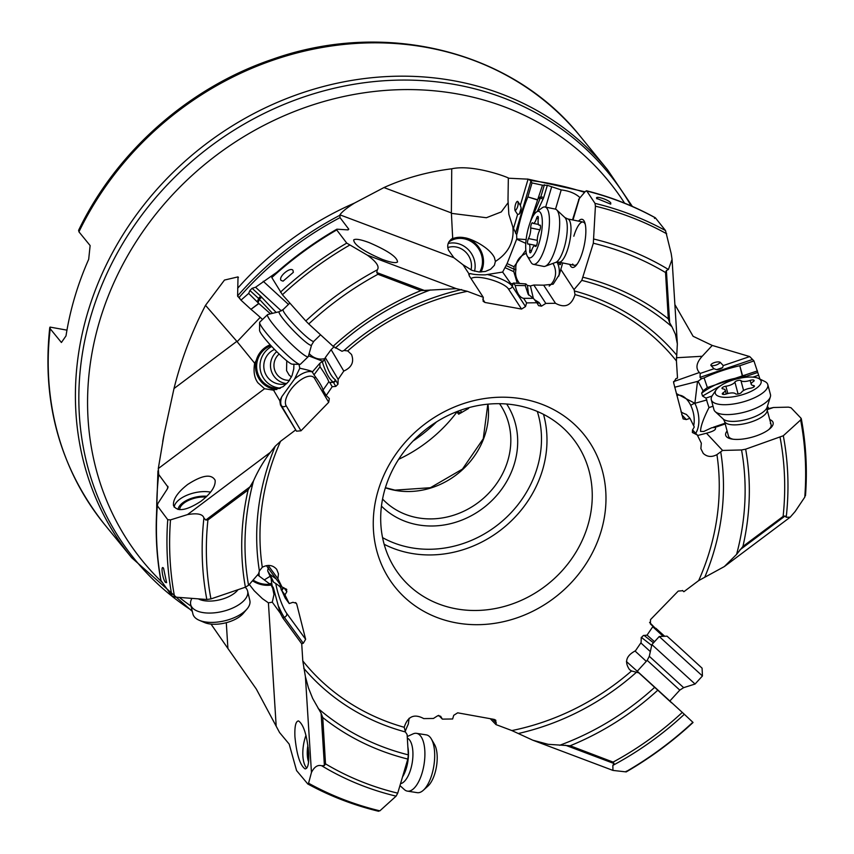 <?xml version="1.0" encoding="UTF-8"?>
<svg xmlns="http://www.w3.org/2000/svg" width="854" height="854" viewBox="0 0 854 854"><rect width="100%" height="100%" fill="white"/><g stroke="black" fill="none" stroke-linecap="round" stroke-linejoin="round"><path stroke-width="1.28" d="M595.003 203.369L586.815 191.061L585.524 191.243L586.815 191.061A333.402 297.587 140.8 0 1 655.456 217.919L665.522 230.569L671.201 253.627L672.055 259.36L668.426 269.49L666.398 270.547L669.664 322.769L671.938 326.74A260.876 232.854 140.8 0 0 581.798 280.379L593.327 243.23L595.419 206.177L595.003 203.369A333.402 297.587 -39.2 0 1 665.522 230.569M596.967 198.822C593.744 195.064 608.315 199.377 610.759 202.9L610.717 204.127L596.7 198.406M671.938 326.74L675.429 334.33L677.35 343.906L676.432 360.964L677.51 378.087L675.941 378.621L673.592 382.603L683.125 418.898M655.456 217.919L654.516 218.453M562.711 262.957L560.8 269.384L574.016 289.613L581.798 280.379M585.524 191.243L579.354 198.502L572.991 219.99M578.521 221.111A24.542 7.238 101.5 0 1 583.944 220.748A24.542 7.238 101.5 0 1 584.841 222.702A24.542 7.238 101.5 0 1 584.339 244.81A24.542 7.238 101.5 0 1 576.194 265.37A24.542 7.238 101.5 0 1 570.536 266.01A24.542 7.238 101.5 0 1 569.757 264.377M560.843 269.448L559.253 274.71L553.168 284.179L543.656 285.172L555.484 303.287C565.006 308.454 571.518 305.561 575.03 294.609L574.166 289.837M560.918 262.594L560.534 264.526L559.648 264.591L558.58 262.125M555.484 303.287L545.823 303.416L541.479 306.159L538.596 305.647L536.878 302.754L526.598 302.892L523.609 298.324A65.555 19.343 -78.5 0 1 515.186 285.417L513.617 283.016L525.861 283.923L527.388 285.407L530.419 285.962L533.814 285.022L543.656 285.172M579.941 197.808L579.588 197.274C575.116 193.303 568.988 190.848 561.217 189.919L555.527 209.155M572.511 219.894L578.927 199.302M508.333 178.144L508.002 199.911L508.835 214.237L512.87 227.079C514.343 241.543 508.525 252.997 495.395 261.441L494.381 257.492C489.128 247.052 470.65 238.287 464.277 237.711L452.684 238.277L451.382 212.934L383.958 187.56C404.945 178.102 427.534 171.846 451.734 168.793C475.187 163.68 514.268 179.746 508.173 178.198L528.082 179.159L530.398 180.493L532.021 182.927L542.493 185.211L547.339 185.318L561.217 189.919M578.606 199.334L579.183 198.843L578.606 199.334M545.653 207.138L551.545 187.218M495.395 261.431L494.391 265.316L490.602 269.234L485.403 271.455L479.073 271.978L472.155 270.419L463.071 264.815L468.899 273.739L470.49 273.622C473.383 274.497 478.325 274.913 485.318 274.839L502.643 272.063L507.105 263.598L516.777 238.896L526.128 239.579M529.491 224.378L542.493 185.211M537.465 199.964L527.879 196.922A65.555 19.343 -78.5 0 0 517.428 232.224L516.638 234.882L512.87 227.079M516.777 238.896L516.638 234.882M450.976 239.398A23.175 21.329 -121.9 0 1 464.277 237.711A23.175 21.329 -121.9 0 1 483.353 264.356A23.175 21.329 -121.9 0 1 480.973 272.02M452.012 238.661L452.684 238.277C448.04 241.34 446.653 245.322 448.542 250.211L453.88 257.727L463.071 264.815M479.745 272.01A22.076 20.315 58.1 0 0 463.391 238.629A22.076 20.315 58.1 0 0 449.983 241.223A22.076 20.315 58.1 0 0 448.798 242.024M383.958 187.56L354.527 203.06C346.905 207.821 342.038 211.749 339.913 214.834L453.88 257.727M456.249 288.631L420.894 290.606L377.948 274.283L376.785 272.554L377.276 269.864A305.572 272.746 140.8 0 0 305.807 320.965L282.418 294.747L271.818 277.571A333.402 297.587 140.8 0 1 336.722 229.939L337.394 229.214L336.722 229.939L346.745 243.112L367.38 255.186L456.249 288.631L467.362 291.321L483.279 297.309L469.358 275.991L468.899 273.739M337.394 229.214L348.058 229.897L348.784 229.182L348.058 229.897M339.913 214.834L340.009 217.621L348.784 229.182A317.293 283.208 -39.2 0 0 347.514 229.865M369.206 242.621C387.876 250.702 397.313 257.161 397.526 262.007C395.626 263.331 390.449 262.424 382.016 259.274C363.356 251.193 353.908 244.735 353.695 239.899C355.606 238.576 360.772 239.483 369.206 242.621M483.279 297.309L483.129 301.27L484.965 302.465L482.756 299.081M328.705 402.298L300.982 430.8L286.133 405.693A19.866 8.882 132.5 0 1 295.633 384.076A19.866 8.882 132.5 0 1 314.507 378.29L328.705 402.298L329.313 398.519L326.207 395.519L323.004 390.107L328.769 381.887C328.139 379.336 325.214 374.298 320.004 366.782L319.802 363.356L312.308 372.013L313.984 374.853A65.555 7.878 -134 0 1 323.004 390.107L328.769 381.887M300.982 430.8L296.487 431.174L281.585 405.97A23.175 10.365 132.5 0 1 281.82 396.662L294.577 379.016L299.797 368.234L299.007 364.348M276.771 389.552A23.175 22.909 84.5 0 1 262.573 349.66L254.652 363.206L236.846 341.333L173.992 388.559L164.16 433.853L158.3 468.568L264.559 388.73L273.568 390.193L279.802 400.739L280.475 404.956L296.487 431.174M295.388 430.16L280.55 441.294L275.223 446.226L270.366 452.342L187.506 514.599L170.501 519.883A331.768 296.135 140.8 0 0 174.632 597.074L171.953 595.985L160.787 580.229C156.399 555.676 155.161 530.665 157.083 505.184M270.366 452.342C263.79 460.872 258.186 470.373 253.531 480.845L248.119 489.95A264.793 236.344 140.8 0 0 245.397 587.189L248.567 585.278L258.559 573.781L259.392 570.942L262.295 567.248C268.039 564.302 272.842 564.996 276.696 569.351L278.447 573.771L277.913 578.724L281.937 586.879L286.795 589.484M286.133 588.94L286.837 591.694L284.958 594.886L289.228 603.564L292.933 602.305L296.317 603.244L296.754 604.173L305.636 639.283L303.287 643.265L301.718 643.799L302.796 660.921L305.412 676.71L311.454 772.454L308.572 783.225A331.768 296.135 140.8 0 0 379.849 810.841M305.412 676.71L308.454 687.897L312.66 698.423L321.104 713.271L322.748 717.531L325.513 763.85L324.403 765.536L321.702 765.76A305.572 272.746 140.8 0 0 396.096 796.152L397.718 793.152L407.817 759.067L408.319 754.861L407.134 734.611L405.436 731.974L404.198 727.277C407.71 716.325 414.222 713.432 423.744 718.598L433.416 718.47L437.76 715.716L440.632 716.239L442.351 719.121L452.631 718.983L453.72 715.321L457.669 712.823L494.263 719.42L495.79 720.221L495.95 724.576L511.866 730.565L532.832 740.215L548.129 744.314L570.152 745.766L613.097 762.099L614.026 763.529L565.476 745.232M570.152 745.766A264.793 236.344 140.8 0 0 657.932 690.064L639.144 672.941L631.522 670.966L629.505 669.589C624.21 661.882 626.195 655.626 635.44 650.823L641.098 642.528L641.237 637.724L643.414 635.483L647.012 635.184L653.022 626.366L650.406 623.964L650.534 619.588L678.247 591.075L682.741 590.701L683.851 591.726L698.689 580.581L724.331 566.576L736.586 554.395L742.927 546.432L783.107 516.435L785.029 516.029L739.756 549.976M674.692 387.236L698.06 381.279L703.098 390.801L701.657 393.15L702.522 396.032L705.948 398.103L708.98 407.593C703.312 418.802 700.515 426.744 700.568 431.409L703.813 431.451L711.83 427.715L714.958 427.427C716.805 429.167 714.318 431.003 707.486 432.935L706.461 433.213L722.591 450.442L716.933 454.627C711.724 457.392 707.165 456.986 703.248 453.399L700.878 448.681L701.315 443.162L697.302 435.006L692.573 432.551M692.22 432.007L693.096 432.946L692.402 430.181L694.281 427L690 418.321L686.36 414.425A65.555 23.143 -15 0 1 681.001 411.874M681.705 414.67L686.296 419.581L690 418.321M686.296 419.581L683.115 418.887M526.598 302.892L525.509 306.565L521.559 309.063L484.965 302.465M420.894 290.606A264.793 236.344 140.8 0 0 333.113 346.308L341.995 351.282L344.034 350.482L347.717 350.919L351.506 354.474C354.335 361.904 351.763 367.433 343.788 371.063L338.141 379.357L337.992 384.161L335.814 386.403L332.217 386.702L326.207 395.519M601.163 531.071A121.396 108.362 140.8 0 0 522.776 398.989A121.396 108.362 140.8 0 0 378.076 490.815A121.396 108.362 140.8 0 0 456.452 622.897A121.396 108.362 140.8 0 0 601.163 531.071M329.761 382.539L333.071 381.93A2.21 2.114 123.8 0 0 335.174 379.614A7.729 1.783 -93.5 0 1 335.633 380.158A2.21 1.954 -30.6 0 1 333.402 382.314L329.761 382.539L332.217 386.702M329.324 382.154L328.779 381.941M157.072 505.408L167.747 519.691L170.501 519.883M158.3 468.568L158.716 474.504L168.078 487.228M167.651 488.424A317.293 283.208 -39.2 0 1 167.896 486.3L167.331 488.968L157.787 503.657L157.275 506.283A333.402 297.587 140.8 0 0 161.022 580.773M187.624 484.506C202.163 475.08 211.333 473.66 215.123 480.226C215.72 486.417 211.002 493.42 200.978 501.255C186.439 510.681 177.269 512.101 173.479 505.536C172.882 499.355 177.6 492.342 187.624 484.506M165.484 582.396C162.538 579.226 160.509 564.28 163.552 568.22L166.605 582.663L165.484 582.396M248.119 489.95L207.938 519.947L205.782 520.043L203.925 518.004A305.572 272.746 140.8 0 0 206.828 599.497L174.632 597.074M203.925 518.004C202.772 514.055 197.295 512.912 187.506 514.599M205.782 520.043L251.023 486.065M268.199 565.423L277.913 578.724M266.405 565.636L281.937 586.879M283.624 587.712L281.82 590.605L284.958 594.886M281.82 590.605L285.161 597.992L289.228 603.564M268.263 567.494L267.686 570.91L271.54 579.375L273.686 582.3A65.555 31.299 166.7 0 1 281.094 588M275.831 583.549A19.866 3.437 71.2 0 0 276.771 588.31A19.866 3.437 71.2 0 0 286.752 613.439A3.309 2.85 -36.2 0 1 284.329 617.325L282.77 617.858L301.718 643.799M226.289 622.694L227.911 648.474L256.339 689.093L279.568 732.54L289.186 744.101L296.573 770.596L307.814 783.972M307.525 783.726L308.572 783.225M282.77 617.858L280.208 613.033L273.408 587.808L271.743 585.171M270.334 583.463L272.639 588.171L273.985 594.469L272.277 602.187L280.208 613.033M272.277 602.187L268.412 602.839L262.413 598.654L254.236 590.787L249.293 584.446M276.152 725.622L268.412 602.839M308.7 753.068C306.96 735.166 303.565 724.459 298.537 720.936C295.73 721.118 294.523 726.391 294.929 736.746C296.669 754.648 300.053 765.365 305.091 768.888C307.899 768.696 309.105 763.423 308.7 753.068M378.044 810.926L379.849 810.852L396.096 796.152M321.702 765.76C317.741 764.586 314.325 766.817 311.454 772.454M324.403 765.536L321.104 713.271M438.721 715.374L442.351 719.121M490.281 718.705L495.95 724.576M626.302 771.183L625.704 771.856A331.768 296.135 140.8 0 0 692.861 722.281L692.615 722.089M614.026 763.529L612.852 765.387L612.958 770.415L625.704 771.856M612.852 765.387A305.572 272.746 140.8 0 0 684.332 714.286L692.861 722.281M639.144 672.941L626.43 661.53M682.485 590.498L683.851 591.726M805.301 494.594L804.778 497.145L795.159 511.493L790.174 517.204L786.214 517.246A305.572 272.746 140.8 0 0 783.299 435.753L800.646 419.954L801.095 418.311L791.017 407.753L788.466 407.144L773.478 407.497L766.956 408.97M785.029 516.029L786.214 517.246M722.591 450.442L741.55 449.962L745.649 449.183L783.299 435.753M706.461 433.213L697.547 435.519M692.551 429.925L697.302 435.006M676.315 357.751L702.201 356.267C696.373 362.683 695.423 368.106 699.351 372.525L673.518 381.642M699.351 372.525L700.195 373.444L713.997 368.736L711.072 365.608A4.975 1.761 165 0 1 714.371 362.598A4.975 1.761 165 0 1 720.349 362.448L723.274 365.576L722.591 367.615L716.591 369.654L713.997 368.736M698.06 381.279L701.422 378.802L700.056 377.351L700.195 373.444M674.884 304.579L693.106 336.284L712.247 345.443L749.716 356.577L753.943 360.922L760.124 379.656M405.191 731.483A65.555 27.509 98.9 0 1 408.319 724.053L409.119 718.267M684.332 714.286L682.293 712.407A301.675 269.277 -39.2 0 1 613.097 762.099M657.932 690.064L682.293 712.407M671.543 702.81L638.941 672.931M634.981 650.961L646.286 661.348M640.842 642.891L650.332 651.602M647.076 635.088L654.506 641.706M663.206 636.347L652.755 626.751M655.84 628.256L664.69 636.273M649.574 622.406L661.263 634.298M662.277 634.052L661.594 634.383A11.038 9.874 131.9 0 1 660.815 633.988M767.426 406.248L768.749 408.372M714.958 427.427L725.206 423.936M767.084 409.674L773.478 407.497M769.732 419.56A24.542 8.657 165 0 1 772.272 421.139A24.542 8.657 165 0 1 770.233 428.398A24.542 8.657 165 0 1 731.088 438.892A24.542 8.657 165 0 1 726.519 436.714A24.542 8.657 165 0 1 727.096 430.982M714.04 427.534L711.83 427.715M713.41 427.213L725.025 423.253M708.98 407.593L713.026 406.216M705.948 398.103L712.001 396.042M703.098 390.801L707.368 387.535L757.477 370.903M707.368 387.535L704.102 377.895A65.555 23.143 -15 0 1 739.799 365.736L753.943 360.922M701.422 378.802L704.102 377.895M742.179 375.45L739.799 365.736L742.457 375.397M723.274 365.576L749.716 356.577M702.201 356.267L712.247 345.443M676.368 393.566L694.889 403.301A24.83 14.689 -105.6 0 1 695.7 433.298M768.707 429.658A22.076 7.793 -15 0 0 771.087 424.598L767.095 409.717A22.076 7.793 165 0 1 757.519 419.421A22.076 7.793 165 0 1 735.422 424.865A22.076 7.793 165 0 1 724.459 421.15L728.451 436.031A22.076 7.793 -15 0 0 729.188 437.323A22.076 7.793 -15 0 0 733.042 439.212M771.087 424.598A22.076 7.793 -15 0 0 770.34 423.306M279.173 354.036A14.902 14.721 -95.5 0 0 278.094 355.05A14.902 14.721 84.5 0 0 289.517 380.318M286.763 360.794L286.56 370.615L289.154 375.098L291.438 376.977M471.024 269.96A18.212 16.76 58.1 0 0 455.758 246.923A18.212 16.76 58.1 0 0 447.87 247.553M448.19 243.465A22.076 20.315 -121.9 0 1 456.057 243.187A22.076 20.315 -121.9 0 1 474.546 271.198M78.931 231.829L90.129 245.568L88.688 259.317A306.97 274.006 140.8 0 0 66.004 335.9L61.413 342.497L50.215 328.769A306.97 274.006 140.8 0 0 104.54 524.42L131.73 557.769A306.97 274.006 140.8 0 1 129.37 224.826A306.97 274.006 140.8 0 1 453.506 80.714A306.97 274.006 -39.2 0 1 607.578 169.829L580.389 136.469A306.97 274.006 -39.2 0 0 426.317 47.365A306.97 274.006 140.8 0 0 78.931 231.829L78.739 230.153M398.647 459.313A140.163 125.111 -39.2 0 0 456.922 412.023L458.683 414.19L468.462 408.522A140.163 125.111 -39.2 0 0 469.038 407.614M456.922 412.023L461.192 412.802M461.886 412.407L460.221 410.379M66.954 330.146L50.023 327.093L49.756 327.626M50.023 327.093L50.215 328.769M173.992 388.559C181.133 359.844 191.638 332.11 205.504 305.337L224.485 280.059L238.02 276.888L237.604 295.9L240.956 300.149L248.674 293.413L249.902 290.488L252.111 288.31L255.559 287.243L276.877 272.234M227.911 648.474L211.023 624.093M239.931 298.441L237.69 296.37M238.821 296.957L239.205 297.363A317.293 283.208 140.8 0 1 340.009 217.621M270.494 313.834L258.879 303.533L250.959 309.319L240.956 300.149M262.562 319.46A65.555 7.878 -134 0 0 250.959 309.319L258.73 303.394L248.674 293.413M281.34 310.899L255.559 287.243M288.46 304.43L263.213 281.276M333.113 346.308L308.753 323.965A301.675 269.277 -39.2 0 1 377.948 274.283M305.807 320.965L308.753 323.965M271.967 276.995L271.818 277.571M333.861 346.97L331.128 349.649L343.788 371.063M331.128 349.649L325.278 357.612L338.141 379.357M325.278 357.612L324.595 359.737L319.802 363.356M313.984 374.853L320.004 366.782M312.639 372.12C312.681 371.362 308.401 370.07 299.797 368.234M323.154 361.423L308.529 355.798M293.925 364.22L293.765 368.896L292.079 375.525L288.545 381.642L283.154 386.616L273.568 390.193M279.802 400.739L281.82 396.662M270.099 344.706L262.573 349.66A23.175 22.909 84.5 0 1 270.184 344.802M254.652 363.206C253.264 371.522 254.353 378.055 257.919 382.805L264.559 388.73M270.985 345.678A22.076 21.809 -95.5 0 0 279.76 388.474M205.504 305.337L236.846 341.333M237.145 341.675L260.224 317.336M245.397 587.189L210.949 598.921A301.675 269.277 -39.2 0 1 207.938 519.947M206.828 599.497L210.949 598.921M257.598 574.891L272.202 585.833A23.175 4.014 71.2 0 1 271.262 578.734M271.22 585.022A23.175 19.034 25.3 0 1 268.711 585.289A23.175 19.034 25.3 0 1 252.485 580.763M253.094 580.069A22.076 18.126 -154.7 0 0 270.718 584.115M286.816 383.595A18.212 17.998 84.5 0 1 276.728 351.645M274.54 349.425A18.212 17.998 -95.5 0 0 283.528 384.236A18.212 17.998 -95.5 0 0 286.795 383.617M280.475 388.143A22.076 21.809 84.5 0 1 271.743 346.489M270.131 576.269L264.505 579.802M281.244 589.965L279.931 584.179M276.098 578.895L269.875 574.368L267.686 570.91M273.686 582.3L269.875 574.368M206.006 497.103A18.212 8.7 -13.3 0 0 192.054 498.971A18.212 8.7 -13.3 0 0 179.682 509.689M377.276 269.864C379.731 266.651 376.433 261.762 367.38 255.186M281.137 280.454C277.86 277.091 290.392 266.437 292.997 270.355L293.328 272.33L283.101 281.137L281.137 280.454M376.785 272.554L425.303 290.808M527.42 179.03L528.082 179.159L520.332 205.312L521.153 208.056L519.392 213.98L517.609 214.493L513.574 228.146M520.332 205.312L517.94 201.64A11.038 10.099 -33.1 0 1 515.218 210.821L517.609 214.493M515.218 210.821A4.975 1.473 101.5 0 1 515.485 204.554A4.975 1.473 101.5 0 1 517.94 201.64M451.371 213.351L486.374 217.727L501.277 211.931L508.013 202.825M451.734 168.793L451.382 212.934M537.561 199.74L527.879 196.922L532.021 182.927M413.09 441.016A145.682 130.032 140.8 0 0 436.543 421.897M499.526 403.686A75.6 67.477 -39.2 0 1 507.82 460.616A75.6 67.477 -39.2 0 1 417.713 517.791A75.6 67.477 -39.2 0 1 382.571 499.035M381.45 506.112A81.119 72.409 140.8 0 0 417.777 524.804A81.119 72.409 140.8 0 0 514.471 463.455A81.119 72.409 140.8 0 0 506.678 404.017M516.617 405.308A110.358 98.509 -39.2 0 1 572.009 437.344A110.358 98.509 -39.2 0 1 587.872 525.381A110.358 98.509 -39.2 0 1 456.324 608.859A110.358 98.509 -39.2 0 1 400.932 576.824A110.358 98.509 -39.2 0 1 400.088 457.125A110.358 98.509 -39.2 0 1 516.617 405.308M308.241 747.762A18.212 7.643 -81.1 0 0 308.764 759.313M513.617 283.016L511.92 283.88L510.457 283.208L502.643 272.063M506.208 265.626L514.076 269.213L513.798 271.657L517.3 283.282M519.648 283.464A18.767 16.6 -162.8 0 1 515.901 269.661L514.076 269.213L514.001 266.736L525.84 250.201M545.823 303.416L533.814 285.022M533.408 298.324L523.609 298.324L533.408 298.324L536.878 302.754A2.21 2.018 -33.1 0 0 539.269 302.775A7.729 3.106 -30.8 0 0 538.639 302.263L535.127 300.074M515.186 285.417L525.285 285.62L525.861 283.923M530.419 285.962L533.344 298.313L528.135 294.246L525.285 285.62M669.664 322.769L668.298 318.852L665.533 272.522L666.398 270.547M572.65 264.025A22.076 6.512 -78.5 0 0 574.294 265.306A22.076 6.512 -78.5 0 0 577.304 263.918M585.3 224.485A22.076 6.512 -78.5 0 0 584.712 223.31A22.076 6.512 -78.5 0 0 583.058 222.04A22.076 6.512 -78.5 0 0 573.824 236.227M536.376 212.07L542.087 207.874A29.249 8.625 101.5 0 1 544.991 206.999L555.217 209.07A29.249 8.625 101.5 0 1 556.627 209.838A29.249 8.625 101.5 0 1 558.676 234.925A29.249 8.625 101.5 0 1 548.311 263.779A29.249 8.625 101.5 0 1 545.204 266.245A29.249 8.625 101.5 0 1 543.603 266.405L533.366 264.324A29.249 8.625 101.5 0 1 531.039 262.392L527.409 256.307A23.731 7.003 101.5 0 1 526.747 235.33A23.731 7.003 101.5 0 1 534.903 213.489A23.731 7.003 101.5 0 1 536.376 212.07A23.731 7.003 101.5 0 1 542.173 226.748A23.731 7.003 101.5 0 1 533.12 255.741A23.731 7.003 101.5 0 1 527.409 256.307M544.991 206.999A29.249 8.625 101.5 0 1 548.802 230.302A29.249 8.625 101.5 0 1 538.084 261.708A29.249 8.625 101.5 0 1 533.366 264.324M528.231 244.105A7.643 2.252 101.5 0 1 528.786 244.009A7.643 2.252 101.5 0 1 529.768 250.233A3.224 0.95 -78.5 0 0 529.79 252.282A3.224 0.95 -78.5 0 0 530.185 252.848A3.224 0.95 -78.5 0 0 531.53 250.777A7.643 2.252 101.5 0 1 534.743 245.835A7.643 2.252 101.5 0 1 535.319 246.283A3.224 0.95 -78.5 0 0 535.554 246.475A3.224 0.95 -78.5 0 0 536.077 246.187A3.224 0.95 -78.5 0 0 537.315 241.276A7.643 2.252 101.5 0 1 539.557 230.665A3.224 0.95 -78.5 0 0 540.304 228.52A3.224 0.95 -78.5 0 0 540.027 225.082A3.224 0.95 -78.5 0 0 539.792 225.125A7.643 2.252 101.5 0 1 539.237 225.221A7.643 2.252 101.5 0 1 538.255 218.998A3.224 0.95 -78.5 0 0 538.233 216.948A3.224 0.95 -78.5 0 0 537.839 216.382A3.224 0.95 -78.5 0 0 536.483 218.464A7.643 2.252 101.5 0 1 533.28 223.396A7.643 2.252 101.5 0 1 532.704 222.947A3.224 0.95 -78.5 0 0 532.458 222.755A3.224 0.95 -78.5 0 0 531.946 223.043A3.224 0.95 -78.5 0 0 530.708 227.954A7.643 2.252 101.5 0 1 528.466 238.565A3.224 0.95 -78.5 0 0 527.526 241.981A3.224 0.95 -78.5 0 0 527.996 244.159A3.224 0.95 -78.5 0 0 528.231 244.105M313.792 341.333A22.076 2.658 46 0 1 312.425 341.109A22.076 2.658 46 0 1 294.139 324.755A22.076 2.658 46 0 1 283.122 309.575L279.333 311.678L267.804 314.496A29.249 3.512 46 0 0 267.58 314.614A29.249 3.512 46 0 0 282.183 334.736A29.249 3.512 46 0 0 306.394 356.406A29.249 3.512 46 0 0 308.209 356.694A29.249 3.512 46 0 0 308.337 356.47L311.561 345.048L313.792 341.333L320.56 334.8M267.58 314.614L259.776 322.15A29.249 3.512 46 0 0 259.616 322.598A29.249 3.512 46 0 0 275.575 343.554A29.249 3.512 46 0 0 298.59 363.932A29.249 3.512 46 0 0 299.946 364.37A29.249 3.512 46 0 0 300.405 364.231L308.209 356.694M259.616 322.598L259.541 330.295A23.731 2.85 46 0 0 272.49 347.29A23.731 2.85 46 0 0 291.161 363.825A23.731 2.85 46 0 0 292.26 364.178L299.946 364.37M191.787 598.366L191.136 600.031A29.249 13.963 -13.3 0 0 190.709 604.643A29.249 13.963 -13.3 0 0 214.012 612.862A29.249 13.963 -13.3 0 0 244.65 599.818A29.249 13.963 -13.3 0 0 247.628 591.16A29.249 13.963 -13.3 0 0 245.194 587.253M190.709 604.643L192.919 613.983A29.249 13.963 -13.3 0 0 199.238 620.282A29.249 13.963 -13.3 0 0 246.859 609.158A29.249 13.963 -13.3 0 0 247.019 608.977A29.249 13.963 -13.3 0 0 249.838 600.501L247.628 591.16M199.238 620.282L204.533 622.545A23.731 11.326 -13.3 0 0 243.166 613.514A23.731 11.326 -13.3 0 0 243.294 613.364A23.731 11.326 -13.3 0 0 243.422 613.215M399.96 785.573L404.337 789.566A29.249 12.276 -81.1 0 0 407.411 791.124A29.249 12.276 -81.1 0 0 424.812 750.613A29.249 12.276 -81.1 0 0 416.496 733.34A29.249 12.276 -81.1 0 0 413.101 733.874L407.241 736.543M407.411 791.124L417.211 792.661A29.249 12.276 -81.1 0 0 423.328 790.27A29.249 12.276 -81.1 0 0 434.601 752.15A29.249 12.276 -81.1 0 0 431.387 739.03A29.249 12.276 -81.1 0 0 426.295 734.878L416.496 733.34M423.328 790.27L427.982 786.054A23.731 9.96 -81.1 0 0 437.131 755.117A23.731 9.96 -81.1 0 0 434.515 744.474L431.387 739.03M647.193 660.345L679.795 690.117L683.648 687.662L695.06 684.033L651.88 644.589L649.307 656.288L647.193 660.345L637.255 671.244M659.245 636.518L667.038 636.166L679.079 647.033L702.084 668.17L702.436 675.973L659.245 636.518L651.88 644.589M758.619 378.461L764.704 381.418A29.249 10.323 165 0 1 767.799 384.62L770.447 394.495A29.249 10.323 165 0 1 770.351 396.854A29.249 10.323 165 0 1 728.473 414.574A29.249 10.323 165 0 1 715.204 411.628A29.249 10.323 165 0 1 713.944 409.632L711.297 399.757A29.249 10.323 165 0 1 712.385 395.445L716.175 389.84A23.731 8.38 165 0 1 749.353 377.062A23.731 8.38 165 0 1 758.619 378.461A23.731 8.38 165 0 1 754.295 389.637A23.731 8.38 165 0 1 727.085 397.345A23.731 8.38 165 0 1 716.175 389.84M767.799 384.62A29.249 10.323 165 0 1 755.107 397.473A29.249 10.323 165 0 1 725.825 404.7A29.249 10.323 165 0 1 711.297 399.757M722.964 388.89A7.643 2.701 165 0 1 725.217 390.107A7.643 2.701 165 0 1 723.157 392.787A3.224 1.142 -15 0 0 722.281 393.822A3.224 1.142 -15 0 0 722.292 393.907A3.224 1.142 -15 0 0 726.274 394.004A7.643 2.701 165 0 1 735.486 393.769A3.224 1.142 -15 0 0 736.981 394.121A3.224 1.142 -15 0 0 741.528 392.317A7.643 2.701 165 0 1 750.549 388.186A3.224 1.142 -15 0 0 752.918 387.502A3.224 1.142 -15 0 0 754.424 386.04A3.224 1.142 -15 0 0 753.474 385.528A7.643 2.701 165 0 1 751.21 384.3A7.643 2.701 165 0 1 753.271 381.621A3.224 1.142 -15 0 0 754.157 380.585A3.224 1.142 -15 0 0 754.135 380.5A3.224 1.142 -15 0 0 750.154 380.404A7.643 2.701 165 0 1 740.941 380.638A3.224 1.142 -15 0 0 739.447 380.286A3.224 1.142 -15 0 0 734.899 382.09A7.643 2.701 165 0 1 725.879 386.221A3.224 1.142 -15 0 0 722.014 388.367A3.224 1.142 -15 0 0 722.964 388.89M557.064 262.082A24.83 21.969 -162.8 0 1 558.762 276.162M584.574 192.353A317.293 283.208 140.8 0 0 530.398 180.493M525.786 243.358L516.649 239.184M537.347 211.344L542.973 199.281A7.729 6.608 -101.6 0 0 543.699 197.605L547.339 185.318M532.245 217.653L540.262 198.213L538.298 198.619M542.973 199.281A2.21 0.822 30.2 0 0 540.262 198.213A5.519 4.718 -101.6 0 0 540.774 197.018L538.874 197.402M468.761 274.668A23.175 6.352 -163.5 0 1 470.49 273.622M262.295 567.248A239.579 213.842 -39.2 0 1 280.55 441.294M404.198 727.277A239.579 213.842 -39.2 0 1 302.796 660.921M631.522 670.966A239.579 213.842 -39.2 0 1 511.866 730.565M716.933 454.627A239.579 213.842 -39.2 0 1 698.689 580.581M575.03 294.609A239.579 213.842 -39.2 0 1 676.432 360.964M347.717 350.919A239.579 213.842 -39.2 0 1 467.362 291.321M314.507 378.29A3.309 2.936 149.4 0 0 315.425 376.795M286.133 405.693A3.309 2.936 -30.6 0 1 281.585 405.97L280.475 404.956M171.953 595.985A333.402 297.587 -39.2 0 1 167.747 519.691M259.392 570.942A243.486 217.332 -39.2 0 1 275.223 446.226M253.531 480.845A260.876 232.854 140.8 0 0 248.567 585.278M284.083 587.936L286.837 591.694M295.569 602.54L296.754 604.173M286.752 613.439L305.636 639.283M278.938 607.002A23.175 4.014 71.2 0 0 284.329 617.325L303.287 643.265M405.436 731.974A243.486 217.332 -39.2 0 1 303.704 668.18M318.179 708.5A260.876 232.854 140.8 0 0 408.319 754.861M496.409 723.028L492.641 719.132M636.123 672.546A243.486 217.332 -39.2 0 1 518.559 733.458M559.701 745.275A260.876 232.854 140.8 0 0 654.804 687.203M804.778 497.145A331.768 296.135 140.8 0 0 800.646 419.954M720.765 452.076A243.486 217.332 -39.2 0 1 704.934 576.792M736.586 554.395A260.876 232.854 140.8 0 0 741.55 449.962M624.605 203.167A300.629 268.337 140.8 0 0 457.851 94.025A300.629 268.337 140.8 0 0 131.89 248.482A300.629 268.337 140.8 0 0 162.089 582.257M641.29 637.308L651.698 645.421M644.087 635.429L653.481 642.827M658.647 630.796A11.038 9.874 -48.1 0 1 657.27 630.369M697.515 381.396L694.889 403.301L706.92 399.95M752.929 377.148L758.256 375.333M702.522 396.032L720.53 385.784M701.657 393.15C713.912 384.097 727.939 378.717 743.738 377.03L743.802 375.344M743.738 377.543L743.738 377.03A5.519 4.964 2.5 0 0 745.072 376.742L745.136 375.109M700.056 377.351L752.598 359.449M745.136 377.361L745.072 376.742L757.466 372.525M720.349 362.448A11.038 10.152 -43.1 0 1 711.072 365.608M716.591 369.654A11.038 10.152 136.9 0 0 722.591 367.615M694.889 403.301A3.309 0.758 -25.6 0 0 690.769 405.436A21.521 12.735 -105.6 0 1 693.683 425.794M676.838 395.413A18.767 11.102 -105.6 0 1 690.769 405.436M780.097 437.451A301.675 269.277 -39.2 0 1 783.107 516.435M742.927 546.432A264.793 236.344 140.8 0 0 745.649 449.183M192.15 610.717A305.647 272.81 140.8 0 1 111.201 264.623A305.647 272.81 140.8 0 1 455.289 84.578A305.647 272.81 -39.2 0 1 631.127 205.889M179.393 597.437A300.629 268.337 140.8 0 0 191.072 606.169M164.16 433.853A300.629 268.337 140.8 0 0 162.954 440.162L162.708 441.55M354.527 203.06A300.629 268.337 140.8 0 0 237.668 288.257M339.454 215.496A315.959 282.023 140.8 0 0 237.604 295.9M272.501 313.343L259.456 299.391A5.519 2.989 -156.3 0 0 258.666 298.526L257.396 301.409M276.173 312.447L261.997 297.576A7.729 4.185 -156.3 0 0 260.897 296.37A2.21 0.982 132.5 0 0 258.666 298.526L249.902 290.488M260.897 296.37L252.111 288.31M335.174 379.614C331.427 376.977 327.893 370.348 324.595 359.737M335.633 380.158L337.992 384.161M322.342 361.957C325.705 372.611 329.281 379.261 333.071 381.93A5.519 1.27 86.5 0 1 333.402 382.314L335.814 386.403M158.716 474.504A317.293 283.208 140.8 0 0 156.72 510.703M259.05 571.966L259.114 575.82M281.489 590.199L283.176 587.488M178.08 509.496A19.866 9.49 166.7 0 1 191.563 498.288A19.866 9.49 166.7 0 1 206.881 496.259M210.596 492.139A23.175 11.07 -13.3 0 0 189.898 494.103A23.175 11.07 -13.3 0 0 174.173 507.148M261.997 297.576A2.21 1.345 -36.6 0 0 259.456 299.391L258.143 302.359M324.968 358.573A18.767 16.781 89.1 0 1 309.159 353.567M294.577 379.016A23.175 10.365 132.5 0 1 312.329 371.992M430.416 289.954A260.876 232.854 140.8 0 0 335.312 348.037M344.034 350.482A243.486 217.332 -39.2 0 1 461.608 289.559M349.564 245.173A331.768 296.135 140.8 0 0 282.418 294.747M280.432 292.207A333.402 297.587 -39.2 0 1 346.745 243.112M515.517 233.163L530.91 181.197M519.392 213.98A11.038 10.099 146.9 0 0 521.153 208.056M543.699 197.605A2.21 0.608 -163.5 0 0 540.774 197.018L544.404 184.763M487.944 404.166A75.6 67.477 140.8 0 1 395.391 490.409A75.6 67.477 -39.2 0 1 385.367 487.794M537.315 411.457A105.949 94.57 -39.2 0 1 511.706 512.037A105.949 94.57 -39.2 0 1 410.998 547.702A105.949 94.57 -39.2 0 1 382.56 537.625M543.518 414.361A110.358 98.509 -39.2 0 1 514.791 517.396A110.358 98.509 -39.2 0 1 411.052 553.317A110.358 98.509 -39.2 0 1 384.151 544.276M397.718 793.152A301.675 269.277 -39.2 0 1 325.513 763.85M322.748 717.531A264.793 236.344 140.8 0 0 407.817 759.067M308.572 761.939A19.866 8.337 98.9 0 1 307.91 745.2M305.967 735.39A23.175 9.725 -81.1 0 0 304.985 738.336A23.175 9.725 -81.1 0 0 306.778 768.098M487.976 274.678A23.175 6.352 -163.5 0 1 512.304 286.336L513.158 283.464M471.088 278.639A19.866 5.444 -163.5 0 1 485.328 278.297A19.866 5.444 -163.5 0 1 508.301 288.759A3.309 3.032 146.9 0 0 512.304 286.336L525.509 306.565M513.798 271.657L505.056 267.665M507.105 263.598L514.001 266.736M515.901 269.661A18.767 16.6 -162.8 0 1 526.32 253.371M552.976 263.406A21.521 19.044 -162.8 0 1 549.186 286.101M539.269 302.775L541.479 306.159M508.301 288.759L521.559 309.063M528.658 295.068L527.388 285.407M536.75 302.562A2.21 1.954 115 0 0 538.639 302.263M574.721 291.043A243.486 217.332 -39.2 0 1 676.453 354.837M668.298 318.852A264.793 236.344 140.8 0 0 583.229 277.304M593.327 243.23A301.675 269.277 -39.2 0 1 665.533 272.522M668.426 269.49A305.572 272.746 140.8 0 0 594.032 239.099M666.707 233.804A331.768 296.135 140.8 0 0 595.419 206.177M583.058 222.04L567.643 218.912A22.076 6.512 101.5 0 1 570.525 236.505A22.076 6.512 101.5 0 1 562.434 260.192A22.076 6.512 101.5 0 1 558.879 262.178L574.294 265.306M567.643 218.912L564.868 217.524A23.25 6.864 101.5 0 1 566.49 237.476A23.25 6.864 101.5 0 1 558.249 260.417A23.25 6.864 101.5 0 1 555.783 262.381L558.879 262.178M531.583 250.596L529.768 250.233M537.283 240.348L528.466 238.565M539.931 229.822L530.708 227.954M538.276 218.827L536.483 218.464M535.853 246.39L535.319 246.283M279.333 311.678A23.25 2.797 46 0 0 290.211 327.178A23.25 2.797 46 0 0 310.013 344.995A23.25 2.797 46 0 0 311.561 345.048M198.331 598.857A23.25 11.102 -13.3 0 0 237.327 590.552A23.25 11.102 -13.3 0 0 238.01 589.708M402.522 776.916A22.076 9.266 -81.1 0 0 408.393 751.371A22.076 9.266 -81.1 0 0 407.86 746.962M400.515 783.705A23.25 9.757 -81.1 0 0 412.866 751.531A23.25 9.757 -81.1 0 0 407.337 738.112M683.648 687.662L649.307 656.288M767.095 409.717L767.095 407.294A23.25 8.209 165 0 1 733.799 421.385A23.25 8.209 165 0 1 723.253 419.047L724.459 421.15M723.605 394.452L723.157 392.787M727.843 393.534L725.879 386.221M738.091 394.004L734.899 382.09M743.588 390.502L740.941 380.638M751.21 384.3L750.154 380.404M753.858 386.958L753.474 385.528M586.442 190.752C610.845 196.9 633.828 205.91 655.37 217.791M378.6 811.268C353.449 805.173 329.793 796.045 307.632 783.876M693.042 722.505C672.557 741.496 650.268 757.978 626.163 771.931M532.843 740.215L612.958 770.415M801.298 418.716C806.016 443.845 807.414 469.497 805.493 495.651M724.331 566.576L790.174 517.204M78.568 230.388C116.283 151.67 189.182 87.354 272.437 59.3C385.101 19.226 512.528 50.845 580.389 136.469M49.745 327.68C41.793 402.597 60.058 468.173 104.54 524.42M632.366 206.433L607.578 169.829M192.299 611.379L131.73 557.769M238.415 277.486L237.946 276.952M156.261 522.669L157.947 470.896M336.924 229.16C313.461 242.696 291.694 258.613 271.647 276.931M527.612 179.052L585.043 191.808M487.815 404.177L483.257 438.753L462.452 469.092L430.395 487.719L394.964 490.132L385.4 487.677M677.35 343.906L672.055 259.36M555.783 262.381L545.204 266.245M564.868 217.524L556.627 209.838M536.461 245.568L528.786 244.009M538.49 224.453L533.28 223.396M540.358 225.456L539.237 225.221M536.131 246.112L534.743 245.835M283.122 309.575L289.848 303.085M243.294 613.364L247.019 608.977M679.795 690.117L669.856 700.995M702.436 675.973L695.06 684.033M723.253 419.047L715.204 411.628M767.095 407.294L770.351 396.854M726.263 394.004L725.217 390.107"/></g></svg>
